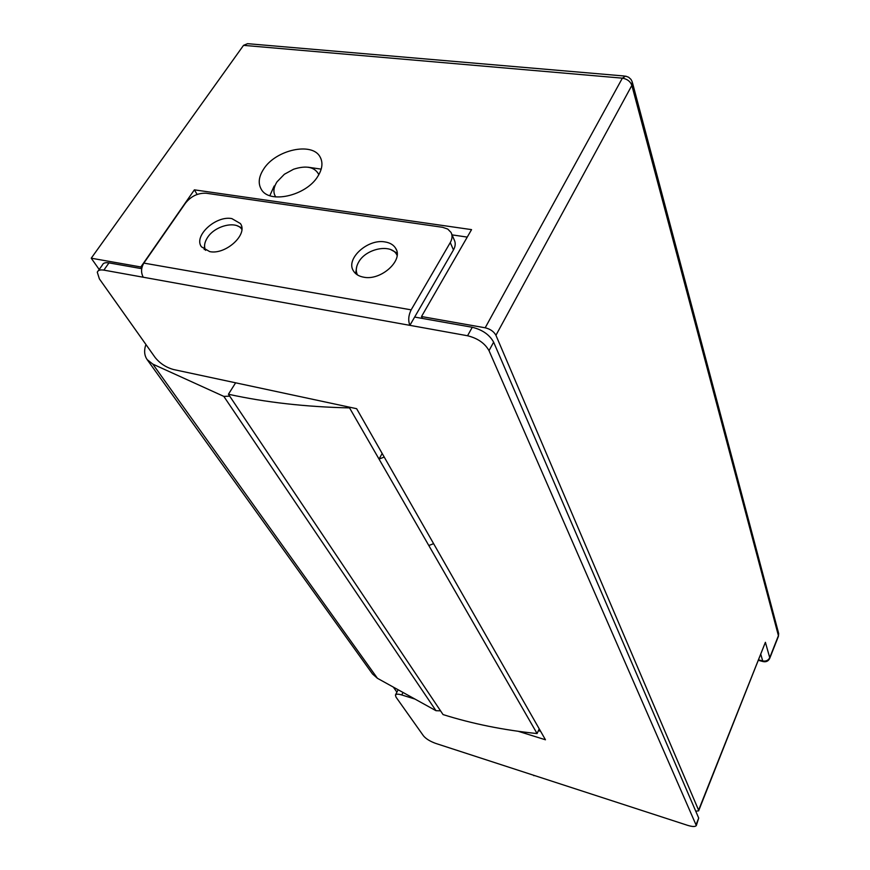 <?xml version="1.0" encoding="UTF-8"?>
<svg xmlns="http://www.w3.org/2000/svg" width="870" height="870" viewBox="0 0 870 870"><rect width="100%" height="100%" fill="white"/><g stroke="black" fill="none" stroke-linecap="round" stroke-linejoin="round"><path stroke-width="1.3" d="M397.111 255.41L396.676 254.562C391.195 243.546 366.292 248.407 358.799 261.837C355.971 266.633 355.536 271.005 357.483 274.953M241.849 229.43C236.629 220.404 215.042 225.537 207.538 237.488C204.417 242.295 203.776 246.58 205.614 250.353M263.61 169.15C258.727 176.697 257.933 183.374 261.217 189.192C268.971 204.254 306.175 195.957 317.844 176.316C322.378 169.008 323.14 162.57 320.106 157.002C312.373 141.669 275.638 149.738 263.61 169.15M396.905 692.161L393.327 687.093M695.761 811.199L698.621 810.851L698.599 810.177L495.933 335.298C493.877 331.535 490.288 329.034 485.188 327.794L622.365 78.159L243.535 45.349L247.558 43.674L624.475 76.027M422.407 318.431L421.504 316.539L485.188 327.794M141.767 268.351L140.842 266.97L91.241 258.205L243.535 45.349M99.202 269.504L91.241 258.205M421.504 316.539L471.551 229.626L194.38 189.845L140.842 266.97M197.12 194.445L194.38 189.845M467.244 237.097L452.085 234.878M698.599 810.177L765.393 642.31L698.664 810.753M318.855 174.652C314.81 166.942 306.381 165.137 293.581 169.237L284.359 174.272L277.03 181.819C273.376 187.594 272.93 192.629 275.725 196.935M269.83 195.685L274.17 186.006M307.98 167.203L321.204 169.139M204.646 244.785L204.211 249.549M231.844 218.598C215.782 215.347 193.26 236.107 201.448 246.819L209.681 251.604C225.721 255.095 248.472 234.16 240.392 223.546L231.844 218.598M356.711 266.644L355.645 273.582M385.084 241.947C367.749 238.51 345.238 259.01 353.481 270.972C355.525 274.267 358.94 276.345 363.714 277.193C381.017 280.901 403.778 260.25 395.709 248.385C393.61 244.905 390.075 242.763 385.084 241.947M414.99 699.078L401.733 694.945C398.177 693.89 396.067 693.923 395.426 695.043L396.013 697.12L423.505 735.889C426.028 738.869 430.106 741.37 435.718 743.415L687.572 825.325C692.389 826.804 695.304 826.881 696.315 825.554L489.016 350.653C484.862 343.248 477.706 338.278 467.56 335.755L409.868 325.347C408.019 320.497 408.454 315.331 411.162 309.851L450.268 242.567C452.346 238.848 452.596 235.476 451.041 232.442L447.735 229.06L442.623 227.309L206.288 193.249C198.099 192.835 191.172 196.109 185.495 203.091L143.855 263.099C141.027 267.993 140.831 272.701 143.278 277.236L103.856 270.124C100.235 269.526 98.038 270.222 97.288 272.19L99.365 278.857L155.143 357.505C159.95 363.442 166.094 367.455 173.565 369.532L356.646 408.704L545.457 739.783L518.324 731.322M141.712 268.678L108.978 262.881C105.357 262.305 103.16 263.001 102.399 264.991L98.277 270.798M696.381 825.369L698.708 818.061L493.638 342.16C489.516 334.722 482.393 329.763 472.258 327.272L414.653 317.061L453.455 249.951C455.51 246.253 455.76 242.882 454.205 239.848L451.65 233.867M540.629 731.322L538.421 730.637M143.278 277.236L409.868 325.347L414.653 317.061M533.756 775.648L534.637 775.583M397.144 253.116L390.989 249.733M241.827 227.842L237.39 225.885M382.18 453.477L379.037 459.088L349.555 407.899C305.805 406.932 265.426 402.375 228.429 394.24L235.629 382.811M539.237 728.875L537.084 733.551L379.037 459.088L384.225 457.054M349.925 407.258L349.555 407.899M537.084 733.551C503.741 730.147 472.399 723.818 443.047 714.574L228.429 394.24M428.801 545.523L433.619 543.663M146.008 344.618L145.453 345.934C143.941 351.241 144.507 355.797 147.128 359.582L372.501 673.956L377.439 678.306L435.979 710.692L440.557 710.855M147.128 359.582L152.837 364.128L223.818 396.383L229.724 396.154M758.683 659.873L762.718 660.95L760.837 654.457M765.393 642.31L769.732 657.698L778.422 635.665L631.859 85.412L495.933 335.298M762.718 660.95L763.164 661.591C766.165 662.179 768.34 661.135 769.689 658.459L769.732 657.698C768.308 660.417 765.97 661.504 762.718 660.95M632.468 82.726L778.443 632.631L778.367 636.448L769.732 658.34M625.595 76.125L622.365 78.159C627.161 78.974 630.337 81.388 631.859 85.412L632.196 81.736L631 79.42L628.618 77.234L625.595 76.125M108.978 262.881L103.856 270.124M493.638 342.16L489.016 350.653M472.258 327.272L467.56 335.755M698.708 818.061L696.25 824.26M403.006 692.455L401.733 694.945M533.125 775.094L451.954 748.689M143.855 263.099L411.162 309.851M450.268 242.567L453.455 249.951M152.837 364.128L377.439 678.306M223.818 396.383L435.979 710.692M320.106 157.002L320.899 158.601M758.499 660.352L763.164 661.591M778.422 636.318L778.672 633.458M398.134 689.758L395.491 694.912M395.709 248.385L396.437 249.929M240.392 223.546L240.794 224.232"/></g></svg>
